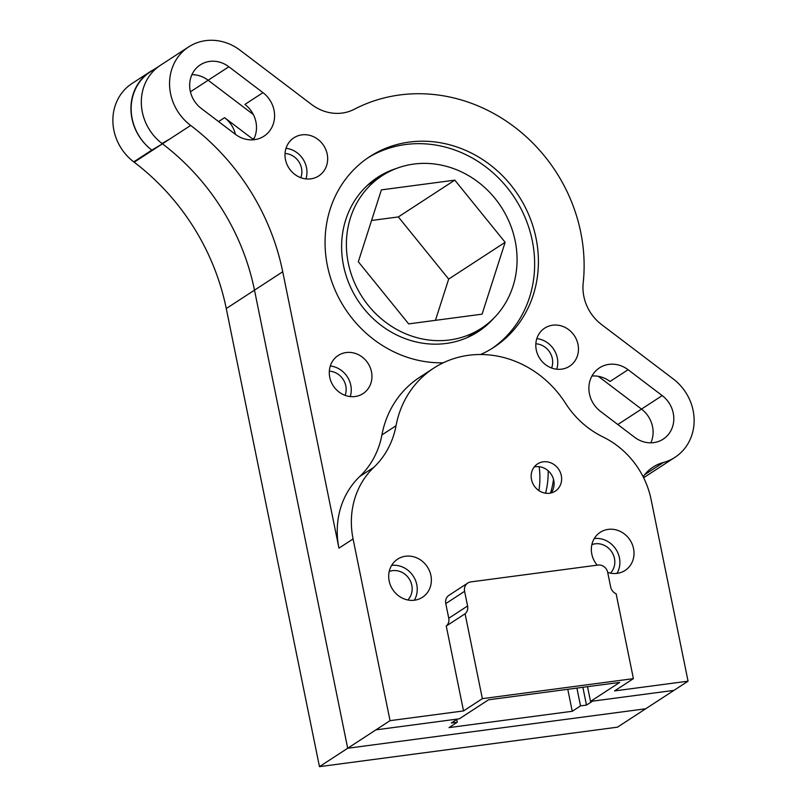 <?xml version="1.0" encoding="UTF-8"?>
<svg xmlns="http://www.w3.org/2000/svg" width="807" height="807" viewBox="0 0 807 807"><rect width="100%" height="100%" fill="white"/><g stroke="black" fill="none" stroke-linecap="round" stroke-linejoin="round"><path stroke-width="1.21" d="M454.805 180.143L505.142 242.292L482.072 314.165L408.665 323.889L358.318 261.74L381.398 189.867L454.805 180.143L398.335 216.932L448.682 279.081L435.437 320.349M505.142 242.292L448.682 279.081M371.563 220.482L398.335 216.932M515.179 240.96A91.009 82.818 56.9 0 0 382.054 175.765A91.009 82.818 56.9 0 0 362.343 297.228A91.009 82.818 56.9 0 0 481.416 328.267A91.009 82.818 56.9 0 0 515.179 240.96M550.505 493.097A85.169 77.502 56.9 0 0 553.511 479.378M430.898 575.462A22.757 20.7 56.9 0 0 397.609 559.16A22.757 20.7 56.9 0 0 392.686 589.524A22.757 20.7 56.9 0 0 422.454 597.281A22.757 20.7 56.9 0 0 430.898 575.462M607.691 572.395A22.757 20.7 56.9 0 0 625.102 570.438A22.757 20.7 56.9 0 0 633.545 548.609A22.757 20.7 56.9 0 0 600.257 532.307A22.757 20.7 56.9 0 0 597.18 565.162M561.299 475.565A16.251 14.788 56.9 0 0 537.523 463.924A16.251 14.788 56.9 0 0 534.012 485.612A16.251 14.788 56.9 0 0 555.266 491.15A16.251 14.788 56.9 0 0 561.299 475.565M463.531 710.927L482.354 698.66L633.394 678.647L614.571 690.913L688.058 681.179L651.088 499.472A82.929 75.465 56.9 0 0 602.98 436.94A86.823 79.005 56.9 0 1 565.525 403.278A100.34 91.302 56.9 0 0 433.682 368.174A100.34 91.302 56.9 0 0 396.035 425.733A86.823 79.005 56.9 0 1 373.883 467.283A82.929 75.465 56.9 0 0 353.083 538.955L390.043 720.661L463.531 710.927L446.261 626.04A8.665 7.888 56.9 0 0 448.763 618.253L445.777 603.596A8.665 7.888 56.9 0 1 448.995 595.284L467.818 583.017A8.665 7.888 56.9 0 0 464.6 591.329L445.777 603.596M587.516 686.686L590.522 701.424L619.695 682.419L488.528 699.8L459.344 718.805L375.931 729.861L457.367 719.067L451.335 722.991L457.297 722.204L449.015 727.601L572.244 711.28L580.526 705.883L586.487 705.086L592.509 701.162L673.936 690.378L617.476 727.168L319.461 766.65L226.263 308.546A225.889 205.553 56.9 0 0 134.194 162.217L133.76 161.884A48.753 44.365 56.9 0 1 131.975 83.535L150.041 71.762A48.753 44.365 56.9 0 0 151.827 150.112L133.76 161.884M590.522 701.424L673.936 690.378L688.058 681.179M390.043 720.661L347.696 748.25L645.711 708.778L347.696 748.25L319.461 766.65M433.682 368.174L419.569 377.363A100.34 91.302 56.9 0 0 381.913 434.933A86.823 79.005 56.9 0 1 359.771 476.483A82.929 75.465 56.9 0 0 338.96 548.155L282.732 271.757A225.889 205.553 56.9 0 0 190.664 125.428L134.194 162.217M414.324 600.237A22.757 20.7 56.9 0 0 416.775 584.651A22.757 20.7 56.9 0 0 391.627 565.404M616.972 573.384A22.757 20.7 56.9 0 0 619.423 557.808A22.757 20.7 56.9 0 0 594.275 538.562M551.09 492.966A16.251 14.788 56.9 0 0 553.773 480.468A16.251 14.788 56.9 0 0 534.184 467.021M482.354 698.66L465.084 613.774A8.665 7.888 56.9 0 0 467.586 605.986L464.6 591.329M446.261 626.04L465.084 613.774M467.818 583.017A8.665 7.888 56.9 0 1 470.844 581.897L598.037 565.051A8.665 7.888 56.9 0 1 607.691 572.375L610.677 587.032A8.665 7.888 56.9 0 0 616.124 593.76L633.394 678.647M396.429 168.451A92.089 83.797 56.9 0 0 377.696 177.308A92.089 83.797 56.9 0 0 357.753 300.214A92.089 83.797 56.9 0 0 478.248 331.627A92.089 83.797 56.9 0 0 493.914 318.069M373.964 181.03A92.089 83.797 56.9 0 0 370.453 182.664M470.42 336.095A92.089 83.797 56.9 0 0 473.336 333.533M327.198 154.097A22.757 20.7 56.9 0 0 293.909 137.795A22.757 20.7 56.9 0 0 288.987 168.159A22.757 20.7 56.9 0 0 318.755 175.916A22.757 20.7 56.9 0 0 327.198 154.097M577.994 344.418A22.757 20.7 56.9 0 0 544.715 328.116A22.757 20.7 56.9 0 0 539.782 358.479A22.757 20.7 56.9 0 0 569.55 366.237A22.757 20.7 56.9 0 0 577.994 344.418M371.482 371.775A22.757 20.7 56.9 0 0 338.204 355.473A22.757 20.7 56.9 0 0 333.271 385.837A22.757 20.7 56.9 0 0 363.039 393.594A22.757 20.7 56.9 0 0 371.482 371.775M480.639 354.505A113.767 103.518 56.9 0 0 493.834 347.333A113.767 103.518 56.9 0 0 536.04 238.196A113.767 103.518 56.9 0 0 369.626 156.699A113.767 103.518 56.9 0 0 332.08 282.49A113.767 103.518 56.9 0 0 443.245 362.797M662.204 395.601L628.078 369.717A27.085 24.644 56.9 0 0 599.5 367.851A27.085 24.644 56.9 0 0 600.489 411.388L634.615 437.283A27.085 24.644 56.9 0 0 663.193 439.139A27.085 24.644 56.9 0 0 662.204 395.601L617.809 424.532M262.971 92.644L228.855 66.759A27.085 24.644 56.9 0 0 200.267 64.893A27.085 24.644 56.9 0 0 201.266 108.431L235.382 134.325A27.085 24.644 56.9 0 0 263.97 136.181A27.085 24.644 56.9 0 0 262.971 92.644L244.904 104.426A27.085 24.644 56.9 0 1 253.438 139.782M407.787 599.974A17.33 15.777 56.9 0 0 411.812 585.317A17.33 15.777 56.9 0 0 389.226 571.487M610.435 573.131A17.33 15.777 56.9 0 0 614.46 558.464A17.33 15.777 56.9 0 0 591.874 544.644M190.664 125.428A48.753 44.365 56.9 0 1 188.656 46.907A48.753 44.365 56.9 0 1 239.891 50.084L311.603 104.507A43.336 39.432 56.9 0 0 354.323 109.248A162.52 147.883 56.9 0 1 514.503 127.002A162.52 147.883 56.9 0 1 583.199 282.934A43.336 39.432 56.9 0 0 601.518 324.515L673.24 378.937A48.753 44.365 56.9 0 1 675.025 457.297A48.753 44.365 56.9 0 1 663.394 462.482A43.336 39.432 56.9 0 0 653.045 467.102A43.336 39.432 56.9 0 0 643.118 476.725M188.656 46.907L160.422 65.296A48.753 44.365 56.9 0 0 161.995 143.495L162.429 143.817A225.889 205.553 56.9 0 1 254.498 290.157L347.696 748.25L254.498 290.157A225.889 205.553 56.9 0 0 162.429 143.817L151.827 150.112A48.753 44.365 56.9 0 1 150.263 71.924L160.422 65.296A48.753 44.365 56.9 0 0 161.995 143.495L169.954 138.915M675.025 457.297L646.79 475.686A48.753 44.365 56.9 0 1 643.552 477.593A48.753 44.365 56.9 0 0 646.79 475.686L643.633 477.744M305.944 178.902A22.757 20.7 56.9 0 0 306.489 167.584A22.757 20.7 56.9 0 0 286.011 148.306M556.749 369.223A22.757 20.7 56.9 0 0 557.284 357.905A22.757 20.7 56.9 0 0 536.816 338.627M350.238 396.58A22.757 20.7 56.9 0 0 350.783 385.262A22.757 20.7 56.9 0 0 330.305 365.985M228.855 66.759L208.145 80.246A27.085 24.644 56.9 0 0 191.915 74.698A27.085 24.644 56.9 0 1 208.145 80.246L253.348 114.544L208.145 80.246L190.422 91.796M650.856 442.821A27.085 24.644 56.9 0 0 641.494 409.099L598.3 376.314L641.494 409.099A27.085 24.644 56.9 0 1 650.856 442.821M628.078 369.717L610.011 381.489A27.085 24.644 56.9 0 0 591.955 376.032M491.937 348.533A113.767 103.518 56.9 0 0 532.277 240.647A113.767 103.518 56.9 0 0 367.76 157.95M567.775 689.299L572.244 711.28M538.935 490.616A85.169 77.502 56.9 0 0 539.167 466.698M457.297 722.204L456.742 719.471M545.572 493.208A85.169 77.502 56.9 0 0 548.165 470.774M576.904 688.089L580.526 705.883M586.487 705.086L582.866 687.302M253.499 139.682A8.665 7.888 56.9 0 0 252.742 139.036L254.316 138.007M235.432 134.355A27.085 24.644 56.9 0 0 224.578 117.671L252.742 139.036M153.986 69.503A48.753 44.365 56.9 0 0 150.041 71.762M300.819 177.691A17.33 15.777 56.9 0 0 301.525 168.239A17.33 15.777 56.9 0 0 285.042 153.481M551.615 368.012A17.33 15.777 56.9 0 0 552.321 358.56A17.33 15.777 56.9 0 0 535.848 343.802M345.103 395.369A17.33 15.777 56.9 0 0 345.81 385.917A17.33 15.777 56.9 0 0 329.337 371.159M396.035 425.733L381.913 434.933M373.883 467.283L359.771 476.483M353.083 538.955L338.96 548.155M467.586 605.986L448.763 618.253M282.732 271.757L226.263 308.546M663.394 462.482L644.652 474.698M224.578 117.671L218.586 121.575M382.054 175.765L367.548 185.217M481.416 328.267L466.91 337.719"/></g></svg>
